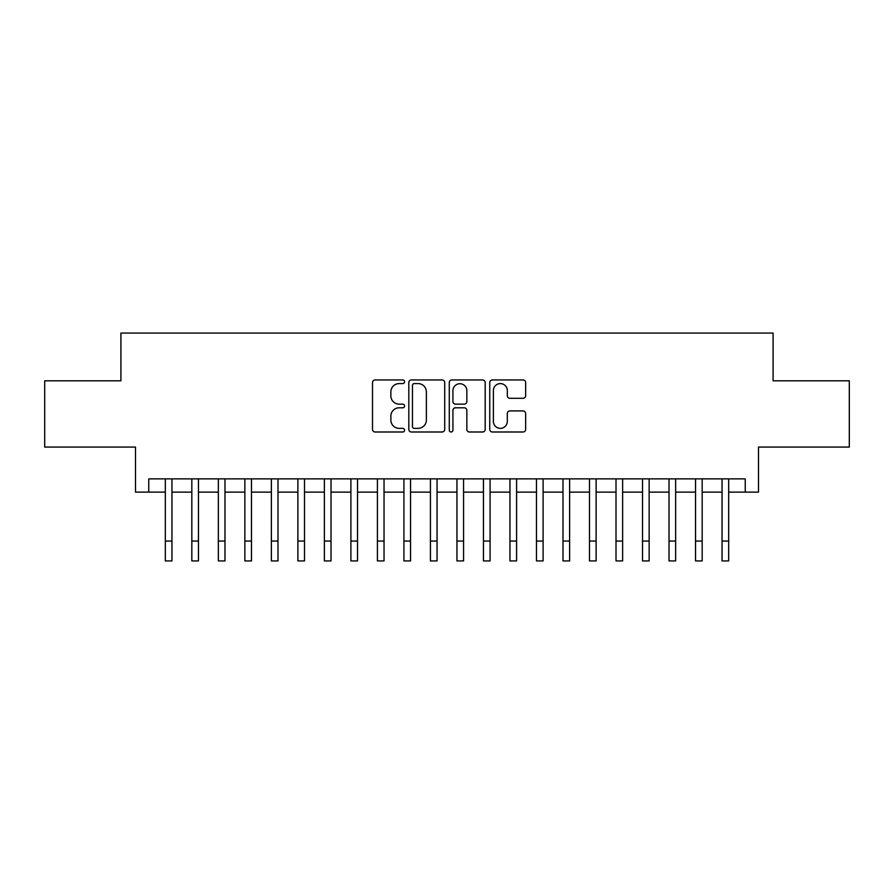 <?xml version="1.0" encoding="UTF-8"?>
<svg xmlns="http://www.w3.org/2000/svg" width="894" height="894" viewBox="0 0 894 894"><rect width="100%" height="100%" fill="white"/><g stroke="black" fill="none" stroke-linecap="round" stroke-linejoin="round"><path stroke-width="1.34" d="M404.58 381.772A1.822 1.822 0 0 0 402.758 379.95L375.111 379.95A2.604 2.604 0 0 0 372.507 382.554L372.507 429.399A2.604 2.604 0 0 0 375.111 431.992L402.758 431.992A1.822 1.822 0 0 0 404.58 430.17A1.822 1.822 0 0 0 402.758 428.349L399.182 428.349A8.325 8.325 0 0 1 390.857 420.024L390.857 416.123A8.325 8.325 0 0 1 399.182 407.798L402.758 407.798A1.822 1.822 0 0 0 404.58 405.977A1.822 1.822 0 0 0 402.758 404.155L399.182 404.155A8.325 8.325 0 0 1 390.857 395.83L390.857 391.918A8.325 8.325 0 0 1 399.182 383.593L402.758 383.593A1.822 1.822 0 0 0 404.58 381.772M523.046 398.299A2.604 2.604 0 0 0 525.65 395.696L525.65 382.554A2.604 2.604 0 0 0 523.046 379.95L492.348 379.95A2.604 2.604 0 0 0 489.744 382.554L489.744 429.399A2.604 2.604 0 0 0 492.348 431.992L523.046 431.992A2.604 2.604 0 0 0 525.65 429.399L525.65 413.52A2.604 2.604 0 0 0 523.046 410.916L509.904 410.916A2.604 2.604 0 0 0 507.311 413.52L507.311 421.398A6.962 6.962 0 0 1 500.349 428.349A6.962 6.962 0 0 1 493.387 421.398L493.387 390.555A6.962 6.962 0 0 1 500.349 383.593A6.962 6.962 0 0 1 507.311 390.555L507.311 395.696A2.604 2.604 0 0 0 509.904 398.299L523.046 398.299M148.75 492.136L148.75 478.882L745.25 478.882L745.25 492.136L758.503 492.136L758.503 447.067L849.3 447.067L849.3 380.788L773.086 380.788L773.086 333.071L120.913 333.071L120.913 380.788L44.7 380.788L44.7 447.067L135.497 447.067L135.497 492.136L165.323 492.136M444.72 382.554A2.604 2.604 0 0 0 442.117 379.95L411.419 379.95A2.604 2.604 0 0 0 408.815 382.554L408.815 429.399A2.604 2.604 0 0 0 411.419 431.992L442.117 431.992A2.604 2.604 0 0 0 444.72 429.399L444.72 382.554M451.883 379.95L482.581 379.95A2.604 2.604 0 0 1 485.185 382.554L485.185 429.399A2.604 2.604 0 0 1 482.581 431.992L469.439 431.992A2.604 2.604 0 0 1 466.847 429.399L466.847 410.402A2.604 2.604 0 0 0 464.243 407.798L455.527 407.798A2.604 2.604 0 0 0 452.923 410.402L452.923 430.17A1.822 1.822 0 0 1 451.101 431.992A1.822 1.822 0 0 1 449.28 430.17L449.28 382.554A2.604 2.604 0 0 1 451.883 379.95M171.95 492.136L191.83 492.136M198.457 492.136L218.348 492.136M224.975 492.136L244.855 492.136M251.482 492.136L271.363 492.136M277.989 492.136L297.881 492.136M304.508 492.136L324.388 492.136M331.015 492.136L350.895 492.136M357.522 492.136L377.413 492.136M384.04 492.136L403.92 492.136M410.547 492.136L430.427 492.136M437.054 492.136L456.946 492.136M463.573 492.136L483.453 492.136M490.08 492.136L509.96 492.136M516.587 492.136L536.478 492.136M543.105 492.136L562.985 492.136M569.612 492.136L589.492 492.136M596.119 492.136L616.011 492.136M622.637 492.136L642.518 492.136M649.145 492.136L669.025 492.136M675.652 492.136L695.543 492.136M702.17 492.136L722.05 492.136M728.677 492.136L745.25 492.136M414.28 383.593A1.822 1.822 0 0 0 412.458 385.415L412.458 426.527A1.822 1.822 0 0 0 414.28 428.349L418.046 428.349A8.325 8.325 0 0 0 426.382 420.024L426.382 391.918A8.325 8.325 0 0 0 418.046 383.593L414.28 383.593M466.847 390.689A6.962 6.962 0 0 0 459.885 383.727A6.962 6.962 0 0 0 452.923 390.689L452.923 401.551A2.604 2.604 0 0 0 455.527 404.155L464.243 404.155A2.604 2.604 0 0 0 466.847 401.551L466.847 390.689M165.323 541.049L171.95 541.049L171.95 560.929L165.323 560.929L165.323 478.882M171.95 541.049L171.95 478.882M191.83 541.049L198.457 541.049L198.457 560.929L191.83 560.929L191.83 478.882M198.457 541.049L198.457 478.882M218.348 541.049L224.975 541.049L224.975 560.929L218.348 560.929L218.348 478.882M224.975 541.049L224.975 478.882M244.855 541.049L251.482 541.049L251.482 560.929L244.855 560.929L244.855 478.882M251.482 541.049L251.482 478.882M271.363 541.049L277.989 541.049L277.989 560.929L271.363 560.929L271.363 478.882M277.989 541.049L277.989 478.882M297.881 541.049L304.508 541.049L304.508 560.929L297.881 560.929L297.881 478.882M304.508 541.049L304.508 478.882M324.388 541.049L331.015 541.049L331.015 560.929L324.388 560.929L324.388 478.882M331.015 541.049L331.015 478.882M350.895 541.049L357.522 541.049L357.522 560.929L350.895 560.929L350.895 478.882M357.522 541.049L357.522 478.882M377.413 541.049L384.04 541.049L384.04 560.929L377.413 560.929L377.413 478.882M384.04 541.049L384.04 478.882M403.92 541.049L410.547 541.049L410.547 560.929L403.92 560.929L403.92 478.882M410.547 541.049L410.547 478.882M430.427 541.049L437.054 541.049L437.054 560.929L430.427 560.929L430.427 478.882M437.054 541.049L437.054 478.882M456.946 541.049L463.573 541.049L463.573 560.929L456.946 560.929L456.946 478.882M463.573 541.049L463.573 478.882M483.453 541.049L490.08 541.049L490.08 560.929L483.453 560.929L483.453 478.882M490.08 541.049L490.08 478.882M509.96 541.049L516.587 541.049L516.587 560.929L509.96 560.929L509.96 478.882M516.587 541.049L516.587 478.882M536.478 541.049L543.105 541.049L543.105 560.929L536.478 560.929L536.478 478.882M543.105 541.049L543.105 478.882M562.985 541.049L569.612 541.049L569.612 560.929L562.985 560.929L562.985 478.882M569.612 541.049L569.612 478.882M589.492 541.049L596.119 541.049L596.119 560.929L589.492 560.929L589.492 478.882M596.119 541.049L596.119 478.882M616.011 541.049L622.637 541.049L622.637 560.929L616.011 560.929L616.011 478.882M622.637 541.049L622.637 478.882M642.518 541.049L649.145 541.049L649.145 560.929L642.518 560.929L642.518 478.882M649.145 541.049L649.145 478.882M669.025 541.049L675.652 541.049L675.652 560.929L669.025 560.929L669.025 478.882M675.652 541.049L675.652 478.882M695.543 541.049L702.17 541.049L702.17 560.929L695.543 560.929L695.543 478.882M702.17 541.049L702.17 478.882M722.05 541.049L728.677 541.049L728.677 560.929L722.05 560.929L722.05 478.882M728.677 541.049L728.677 478.882"/></g></svg>
